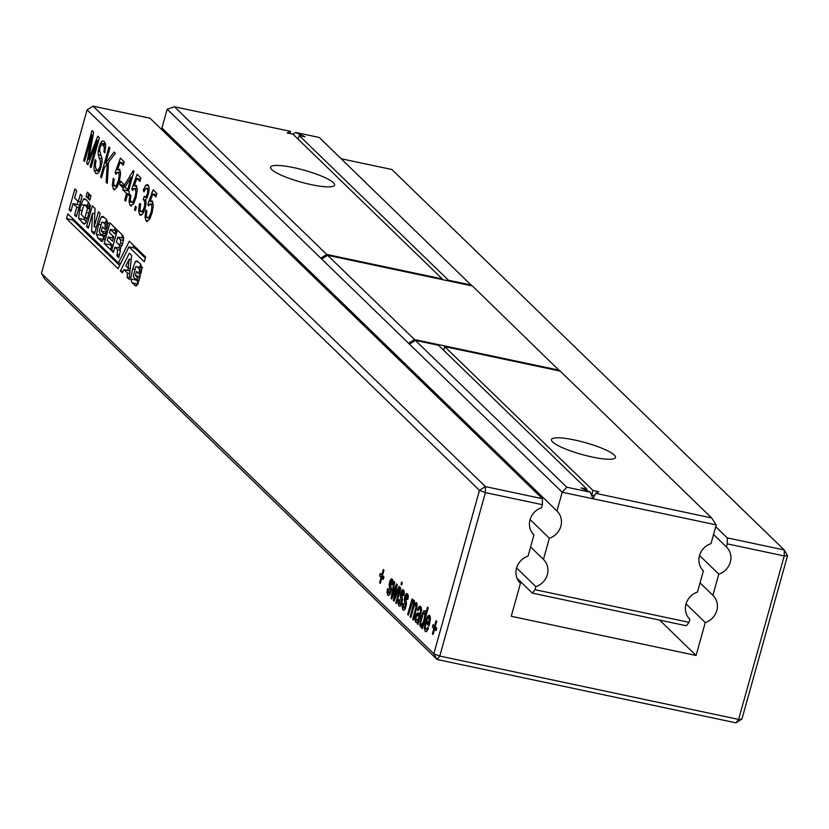 <?xml version="1.0" encoding="UTF-8"?>
<svg xmlns="http://www.w3.org/2000/svg" width="829" height="829" viewBox="0 0 829 829"><rect width="100%" height="100%" fill="white"/><g stroke="black" fill="none" stroke-linecap="round" stroke-linejoin="round"><path stroke-width="1.24" d="M559.751 370.998L472.406 285.974L327.61 255.291L321.673 259.021L167.178 109.221L161.935 127.987L556.953 511.006L562.197 492.239L716.235 524.881L710.992 543.648A16.611 15.44 134.1 0 0 703.334 570.818A16.611 15.44 134.1 0 0 703.396 570.87L697.479 592.061A16.611 15.44 134.1 0 0 689.821 619.222A16.611 15.44 134.1 0 0 689.883 619.284L689.023 622.33L534.995 589.678L535.845 586.631A16.611 15.44 134.1 0 0 543.503 559.471A16.611 15.44 134.1 0 0 543.441 559.409L549.358 538.228A16.611 15.44 134.1 0 0 557.015 511.058A16.611 15.44 134.1 0 0 556.953 511.006M321.673 259.021L562.197 492.239L566.818 487.224L590.341 492.208L593.004 498.768L595.678 493.338L711.614 517.918L716.235 524.881M165.385 133.137A16.611 15.44 134.1 0 0 162.059 128.101M167.178 109.221L174.432 106.765L326.74 254.441L442.261 278.927L293.031 134.225L287.217 132.992L290.378 131.334L290.399 133.666M322.471 258.524L320.802 258.171L326.74 254.441M530.094 519.555L549.358 538.228M297.621 138.671L298.243 138.961M327.61 255.291L414.521 339.548L408.583 343.289L410.251 343.641M409.453 344.139L415.391 340.398L566.818 487.224M586.559 490.188L587.108 490.716M591.44 494.913L594.486 495.752M174.432 106.765L290.378 131.334M292.627 134.143L295.715 132.464L319.227 137.459L471.97 285.881M530.601 546.964L543.441 559.409M516.581 567.958L535.845 586.631M516.985 578.217L532.353 593.118L534.995 589.678M532.353 593.118L686.391 625.771L689.023 622.33M271.767 169.624A33.212 6.166 15.6 0 0 306.181 183.478A33.212 6.166 15.6 0 0 334.564 185.085A33.212 6.166 15.6 0 0 304.233 170.214A33.212 6.166 15.6 0 0 270.586 167.22A33.212 6.166 15.6 0 0 271.767 169.624M442.261 278.927L442.085 279.549M295.715 132.464L305.01 136.764L299.196 135.531L298.171 139.21M299.196 135.531L448.427 280.233L448.251 280.855M448.427 280.233L471.535 285.124M559.316 370.242L414.521 339.548M415.391 340.398L438.5 345.299L586.849 489.141L581.036 487.908L590.341 492.208M443.639 350.284L444.665 346.605L560.186 371.091L711.614 517.918M444.665 346.605L593.015 490.447L591.699 495.162M595.678 493.338L598.828 491.68L593.015 490.447M586.849 489.141L586.497 490.426M552.663 441.992A33.212 6.166 15.6 0 0 587.087 455.846A33.212 6.166 15.6 0 0 615.47 457.453A33.212 6.166 15.6 0 0 585.129 442.582A33.212 6.166 15.6 0 0 551.482 439.588A33.212 6.166 15.6 0 0 552.663 441.992M341.206 158.753L391.858 169.499L784.244 549.959L784.244 555.948L738.608 719.406L439.774 656.071L485.411 492.613L485.411 486.613L93.024 106.153L150.018 118.236L542.404 498.695L542.404 504.685L541.555 507.731A16.611 15.44 134.1 0 0 533.897 534.902A16.611 15.44 134.1 0 0 533.949 534.964L528.042 556.145A16.611 15.44 134.1 0 0 520.384 583.315A16.611 15.44 134.1 0 0 520.436 583.367L511.244 616.279L696.091 655.459L705.282 622.548A16.611 15.44 134.1 0 0 712.94 595.377A16.611 15.44 134.1 0 0 712.888 595.326L718.795 574.134A16.611 15.44 134.1 0 0 726.463 546.974A16.611 15.44 134.1 0 0 726.401 546.912L727.251 543.865L784.244 555.948L787.55 555.648L784.244 549.959L727.251 537.876L727.251 543.865M93.024 106.153L87.086 109.894L479.473 490.353L485.411 486.613L542.404 498.695M87.086 109.894L41.45 273.352L44.756 279.041L437.142 659.501L439.774 656.071L433.836 653.812L479.473 490.353L485.411 492.613L542.404 504.685M659.625 620.092L696.091 655.459M715.728 526.705L727.251 537.876M713.562 534.467L726.401 546.912M686.029 603.875L705.282 622.548M699.541 555.461L718.795 574.134M700.049 582.88L712.888 595.326M41.45 273.352L433.836 653.812L437.142 659.501L735.976 722.847L741.914 719.106L787.55 555.648M741.914 719.106L738.608 719.406L735.976 722.847M67.823 213.851L66.486 218.638L118.07 268.658L128.92 246.876L144.267 261.757L145.603 256.969L129.324 241.187L118.402 262.897L67.823 213.851M78.34 201.561L80.382 194.245L82.164 195.965L76.372 216.732L74.589 215.001L76.786 207.146L73.066 203.54L70.869 211.395L69.087 209.664L74.89 188.908L76.672 190.639L74.631 197.955L78.34 201.561L80.486 202.017M90.05 204.794L89.822 209.312L88.009 216.172L85.667 223.032L84.05 224.172L78.6 218.379L79.605 210.058L81.169 204.462L83.397 199.188L84.568 198.639L86.962 200.452L90.05 204.794M94.392 234.203L91.605 231.498L92.496 213.26L88.34 228.162L86.558 226.431L92.32 205.81L95.066 208.473L94.174 226.887L98.413 211.716L100.195 213.447L94.392 234.203M116.951 255.902L117.583 249.757L114.868 247.125L113.386 252.451L111.604 250.721L117.366 230.089L122.754 235.312L123.718 237.778L122.599 243.964L119.998 248.71L120.371 250.762L118.734 257.632L116.951 255.902L119.096 256.358M107.324 240.317L111.977 244.824L110.599 249.747L104.205 243.55L109.967 222.918L116.288 229.042L114.941 233.84L110.371 229.405L109.449 232.731L113.76 236.907L112.568 241.166L108.257 236.99L107.324 240.317M100.226 233.602L102.682 235.135L103.428 233.156L101.231 231.022L102.381 226.897L106.361 230.752L104.692 236.742L101.822 241.508L98.071 238.275L96.475 234.358L98.558 224.369L101.304 216.897L103.014 216.348L106.433 219.498L107.925 223.136L106.806 229.156L105.024 227.426L105.283 224.638L103.428 222.493L101.791 222.099L99.19 231.581L100.226 233.602M104.92 235.923L102.268 235.353L105.003 235.633M108.578 223.094L101.791 222.099M140.889 273.694L139.096 271.974L139.365 269.176L137.5 267.042L135.863 266.637L133.272 276.119L134.308 278.14L136.764 279.674L137.5 277.694L135.314 275.57L136.464 271.446L140.443 275.301L138.764 281.28L135.894 286.057L132.153 282.813L130.557 278.907L132.64 268.917L135.386 261.436L137.096 260.897L140.515 264.036L141.997 267.674L140.889 273.694M142.65 267.632L135.863 266.637M138.992 280.461L136.35 279.901L139.075 280.171M122.381 272.834L120.412 270.928L129.365 253.228L131.666 255.467L129.065 279.321L127.065 277.373L127.542 273.104L123.935 269.612L122.381 272.834M395.816 602.963L400.158 587.419L400.821 588.062L396.48 603.605L395.816 602.963L396.614 603.129M391.754 599.025L391.07 598.362L394.055 581.502L394.749 582.176L392.272 595.429L396.552 583.917L397.257 584.611L394.718 597.377L399.05 586.341L399.733 587.015L394.013 601.222L393.361 600.59L395.899 587.844L391.754 599.025M391.309 589.44L389.951 594.165L388.874 595.429L387.848 595.243L386.988 592.87L387.464 588.787L388.293 588.839L388.521 592.859L389.423 592.87L390.096 591.502L389.102 584.352L390.2 580.279L391.589 578.746L392.925 580.279L393.05 582.155L392.635 584.683L391.806 584.642L391.63 581.43L390.842 581.367L390.293 582.455L391.309 589.44M388.874 595.429L387.848 595.243L388.832 595.45M388.521 592.859L390.449 593.087M393.07 581.74L390.842 581.367M381.786 574.922L383.288 569.544L383.951 570.186L382.449 575.575L383.951 577.025L383.288 579.419L381.786 577.968L380.283 583.347L379.62 582.694L381.122 577.316L379.609 575.854L380.283 573.471L382.583 575.098M402.324 582.683L401.661 585.077L400.987 584.424L401.661 582.031L402.324 582.683M127.552 194.359L125.645 201.198L124.692 200.276L126.599 193.437L122.775 189.737L123.728 186.318L133.272 170.608L133.987 171.302L128.505 190.95L129.459 191.872L128.505 195.292L127.552 194.359L128.692 194.608M122.775 187.561L119.677 184.556L120.63 181.147L123.728 184.152L122.775 187.561M135.428 210.68L134.464 209.758L135.428 206.338L136.381 207.26L135.428 210.68M131.158 202.203L133.127 201.654L135.013 196.939L135.956 191.727L135.044 188.608L133.821 188.629L132.557 190.535L131.842 188.753L137.096 174.308L140.909 178.007L139.956 181.427L136.899 178.463L134.132 185.893L136.225 185.406L137.262 189.893L136.029 197.634L133.407 204.079L130.205 205.623L129.013 201.499L129.935 194.504L130.889 195.426L130.35 199.789L131.158 202.203L133.997 203.032M130.899 206.027L131.645 205.934M137.251 189.074L133.821 188.629M114.464 186.017L116.423 185.458L118.319 180.743L119.252 175.53L118.35 172.422L117.127 172.432L115.863 174.349L115.148 172.567L120.392 158.111L124.205 161.81L123.252 165.23L120.195 162.266L117.438 169.696L119.531 169.22L120.568 173.696L119.335 181.447L116.702 187.882L113.511 189.437L112.319 185.313L113.241 178.318L114.195 179.24L113.646 183.592L114.464 186.017L117.303 186.836M120.557 172.888L117.127 172.432M114.205 189.831L114.951 189.737M88.858 193.665L87.636 198.048L86.112 196.577L87.335 192.183L88.858 193.665M89.791 200.141L88.299 198.701L89.532 194.307L91.014 195.748L89.791 200.141M109.894 147.935L105.635 163.178L114.153 152.059L115.386 153.261L108.558 162.173L107.273 183.385L106.143 182.297L107.262 163.873L104.413 167.582L101.552 177.831L100.589 176.909L108.941 147.013L109.894 147.935M105.739 145.293L101.397 144.692L100.008 147.521L99.573 150.598L101.977 158.215L102.122 162.329L99.584 171.24L97.594 173.551L95.687 173.24L94.185 170.256L94.029 165.52L95.107 159.645L96.06 160.577L95.387 164.567L95.584 167.676L96.62 169.8L97.915 170.204L100.122 166.66L100.392 161.189L98.205 154.712L98.164 151.044L100.506 142.971L102.392 140.92L104.195 141.324L105.511 143.904L104.889 152.847L103.936 151.925L104.402 147.51L102.454 144.277L105.708 144.961M104.164 141.293L102.392 140.92L104.195 141.324M96.537 173.727L95.687 173.24L97.459 173.613M96.62 169.8L99.894 170.629M147.147 217.706L149.106 217.146L151.002 212.431L151.935 207.219L151.033 204.11L149.811 204.121L148.546 206.038L147.831 204.255L153.075 189.8L156.888 193.499L155.935 196.919L152.878 193.955L150.122 201.385L152.215 200.908L153.251 205.385L152.018 213.136L149.386 219.571L146.194 221.125L145.002 217.001L145.914 210.006L146.878 210.929L146.329 215.281L147.147 217.706L149.987 218.524M146.888 221.519L147.624 221.426M153.241 204.576L149.811 204.121M149.158 188.763L145.635 188.556L144.008 191.872L143.293 190.09L145.738 185.25L147.976 184.867L148.971 187.095L149.096 190.701L147.147 197.779L145.635 199.374L146.091 203.043L145.189 208.276L142.536 214.131L139.759 214.887L138.588 210.732L139.479 203.758L140.671 203.83L139.977 208.97L140.743 211.499L142.588 211.115L144.246 207.323L144.857 202.867L144.049 200.079L143.168 199.737L144.246 196.432L145.914 196.732L147.386 193.903L147.8 190.525L146.64 188.079L149.147 188.608M147.313 184.484L147.976 184.867M140.495 215.312L141.293 215.208M140.743 211.499L143.676 212.338M145.956 200.483L143.168 199.737M144.401 196.639L147.51 197.074M421.64 609.616L418.023 624.496L417.35 623.854L417.692 621.895L415.65 622.196L414.904 619.895L415.422 616.341L416.935 613.273L420.023 613.522L420.583 610.558L419.982 608.921L419.039 608.849L418.023 610.818L417.526 609.574L418.583 607.201L419.64 606.248L420.749 606.621L421.64 609.616M416.562 622.569L415.65 622.196L416.914 622.465M418.096 613.004L420.831 613.688M421.65 609.274L419.039 608.849M412.51 602.434L408.334 615.108L407.671 614.455L412.013 598.911L412.676 599.564L412.106 601.605L413.153 600.186L414.085 600.165L414.459 604.123L416.552 602.548L417.153 604.787L416.376 609.128L413.35 619.968L412.676 619.315L416.013 607.056L415.743 604.818L414.676 605.18L413.391 608.403L410.842 617.532L410.179 616.89L413.588 603.844L413.246 602.393L412.51 602.434L414.635 602.683M414.293 600.424L413.153 600.186L414.085 600.165M417.142 605.108L414.676 605.18M402.438 598.455L401.143 605.015L400.065 606.279L399.039 606.092L398.179 603.719L398.656 599.636L399.485 599.688L399.713 603.709L400.614 603.719L401.288 602.351L400.293 595.191L401.391 591.129L402.77 589.595L404.106 591.129L404.241 593.004L403.827 595.533L402.998 595.491L402.821 592.279L402.024 592.217L401.485 593.305L402.438 598.455M400.065 606.279L399.039 606.092L400.013 606.3M399.713 603.709L401.63 603.937M404.262 592.59L402.024 592.217M406.438 602.341L405.153 608.9L404.065 610.165L403.039 609.978L402.189 607.605L402.656 603.522L403.495 603.574L403.723 607.595L404.614 607.605L405.298 606.237L404.303 599.077L405.402 595.015L406.78 593.481L408.117 595.015L408.251 596.89L407.837 599.419L406.998 599.377L406.832 596.165L406.034 596.103L405.485 597.191L406.438 602.341M404.065 610.165L403.039 609.978L404.024 610.185M403.723 607.595L405.64 607.823M408.272 596.476L406.034 596.103M421.692 628.061L422.407 625.512L420.51 626.911L419.868 624.993L420.935 617.087L423.774 610.838L425.018 610.766L425.546 614.258L427.536 607.129L428.21 607.781L422.365 628.703L421.692 628.061L422.5 628.227M425.287 611.16L423.774 610.838L425.018 610.766M97.49 140.246L87.967 164.67L86.734 163.479L92.009 134.93L84.61 161.417L83.656 160.484L92.009 130.588L93.636 132.174L88.693 159.292L97.77 136.174L99.397 137.759L91.055 167.655L90.092 166.733L97.49 140.246L98.641 140.495M426.728 631.346L425.184 631.439L424.313 627.957L425.422 621.574L427.65 616.051L429.65 615.263L430.417 618.745L429.039 626.061L425.868 622.993L425.287 626.942L425.868 629.066L426.769 629.035L427.868 627.201L428.355 628.434L426.728 631.346M425.723 631.76L426.282 631.677M425.868 629.066L428.002 629.294M434.551 629.128L433.049 634.506L432.386 633.864L433.888 628.486L432.386 627.025L433.049 624.631L434.551 626.092L436.054 620.703L436.728 621.356L435.225 626.734L436.728 628.195L436.054 630.589L434.551 629.128L436.355 629.512M72.962 218.835L72.651 219.954L119.635 265.508M66.486 218.638L72.651 219.954M128.92 246.876L135.075 248.182L145.293 258.088M133.904 245.633L132.858 247.716M118.402 262.897L120.702 263.373M69.087 209.664L71.232 210.12M77.087 204.4L77.978 201.209M73.066 203.54L79.594 205.209M76.786 207.146L78.921 207.602M74.589 215.001L76.734 215.457M83.397 199.188L86.278 199.799M87.459 205.312L88.568 202.058M78.6 218.379L84.765 219.685L84.61 217.83M86.185 222.017L84.765 219.685M91.605 231.498L94.952 232.213M94.174 226.887L96.309 227.343M86.558 226.431L88.693 226.887M92.496 213.26L94.807 213.747M111.604 250.721L113.739 251.166M118.889 247.975L119.687 245.146M121.697 237.913L122.495 235.073M114.868 247.125L120.744 248.368M108.257 236.99L113.428 238.089M110.371 229.405L115.863 230.566M104.205 243.55L110.371 244.856L110.713 243.602M112.319 237.85L112.837 236.016M114.443 230.265L115.107 227.902M111.625 246.068L110.371 244.856M105.283 224.638L107.749 225.156M105.024 227.426L107.138 227.882M105.646 222.473L106.62 219.685M104.236 239.581L102.641 235.436M101.231 231.022L106.008 232.037M103.428 233.156L105.563 233.602M139.096 271.974L141.22 272.42M139.718 267.021L140.702 264.223M138.319 284.129L136.712 279.974M135.314 275.57L140.08 276.575M137.5 277.694L139.645 278.15M139.365 269.176L141.832 269.705M120.412 270.928L123.034 271.477M123.935 269.612L129.987 270.896M127.542 273.104L129.697 273.56M127.065 277.373L129.231 277.839M127.511 270.368L128.609 268.202M391.07 598.362L391.93 598.548M395.899 587.844L396.594 587.989M395.215 591.15L395.941 591.305M393.361 600.59L394.2 600.766M395.744 594.694L396.573 594.87M394.718 597.377L395.495 597.543M393.309 592.59L394.076 592.756M392.272 595.429L393.029 595.585M392.044 582.632L392.987 582.839M390.946 579.119L392.614 579.471M389.775 588.507L391.34 588.839M387.464 588.787L388.273 588.963M379.609 575.854L383.63 576.704M381.122 577.316L383.723 577.865M379.62 582.694L380.418 582.87M381.786 577.968L383.589 578.341M400.987 584.424L401.785 584.59M123.728 186.318L125.314 186.66M122.775 189.737L128.505 190.95M126.599 193.437L128.889 193.924M124.692 200.276L125.832 200.514M119.677 184.556L123.397 185.344M134.464 209.758L135.614 209.996M134.132 185.893L136.858 186.463M136.899 178.463L140.567 179.24M131.842 188.753L133.428 189.095M117.438 169.696L120.153 170.277M120.195 162.266L123.863 163.044M115.148 172.567L116.723 172.898M86.112 196.577L87.936 196.96M88.299 198.701L90.081 199.084M105.635 163.178L108.454 163.779M100.589 176.909L101.739 177.157M107.262 163.873L108.433 164.121M106.143 182.297L107.324 182.546M103.936 151.925L105.055 152.163M147.831 204.255L149.407 204.587M150.122 201.385L152.837 201.965M152.878 193.955L156.546 194.732M139.479 203.758L140.629 204.007M143.293 190.09L144.588 190.359M417.526 609.574L418.458 609.771M417.692 621.895L418.531 622.071M417.35 623.854L418.106 624.009M410.179 616.89L410.977 617.056M416.013 607.056L416.842 607.232M412.676 619.315L413.484 619.491M414.459 604.123L417.153 604.693M412.106 601.605L414.645 602.144M407.671 614.455L408.469 614.631M403.226 593.481L404.169 593.688M402.138 589.968L403.796 590.321M400.967 599.346L402.531 599.688M398.656 599.636L399.464 599.802M407.236 597.367L408.179 597.574M406.137 593.854L407.806 594.206M404.977 603.232L406.542 603.574M402.656 603.522L403.464 603.688M422.407 625.512L423.215 625.677M425.546 614.258L426.355 614.434M90.092 166.733L91.242 166.971M88.693 159.292L89.957 159.562M83.656 160.484L84.796 160.733M92.009 134.93L93.097 135.158M86.734 163.479L88.299 163.81M425.868 622.993L429.65 623.791M434.551 626.092L435.36 626.258M432.386 627.025L436.396 627.874M433.888 628.486L436.489 629.035M432.386 633.864L433.184 634.03M87.522 208.431L85.511 205.633L83.843 204.867L81.201 214.141L83.916 217.612L85.035 217.519L87.522 208.431L89.895 208.929M83.957 217.488L87.48 218.037M90.475 205.955L83.843 204.867M119.148 244.845L120.671 243.104L120.557 239.788L117.77 237.084L116.361 242.141L119.573 245.125L122.101 245.664M117.77 237.084L123.728 238.348M128.143 268.109L129.179 259.135L125.832 265.871L128.143 268.109L130.246 268.555M129.179 259.135L131.22 259.57M127.552 190.017L131.189 176.981L124.858 187.416L128.692 190.266M131.189 176.981L132.339 177.219M419.122 616.745L419.36 615.916L416.541 615.854L415.92 618.641L416.427 619.916L417.391 620.061L419.122 616.745L419.93 616.921M417.06 615.387L420.158 616.082M416.427 619.916L418.966 620.393M421.205 624.548L422.407 623.999L423.888 620.206L424.79 615.398L424.344 613.149L423.142 613.729L420.769 622.33L421.205 624.548L423.37 625.097M425.598 613.419L424.106 613.014L425.598 613.325M429.039 623.025L428.987 617.646L427.785 617.937L426.541 620.6L429.795 623.18M429.526 619.988L430.313 620.154M430.417 617.947L427.785 617.937M81.169 204.462L83.708 205.001M79.605 210.058L81.843 210.525M82.175 222.856L85.335 223.529M117.366 254.441L119.5 254.897M117.583 249.757L120.381 250.348M103.428 222.493L107.925 223.457M105.283 226.493L107.376 226.939M101.304 216.897L104.433 217.55M98.558 224.369L100.755 224.835M96.475 234.358L102.641 235.664M98.071 238.275L103.791 239.488M100.599 240.731L102.796 241.198M135.386 261.436L138.505 262.099M132.64 268.917L134.826 269.384M130.557 278.907L136.712 280.212M132.153 282.813L137.873 284.026M134.681 285.269L136.878 285.736M137.5 267.042L141.997 267.995M139.365 271.042L141.448 271.477M390.2 580.279L393.029 580.88M389.547 582.103L390.345 582.269M389.102 584.352L390.314 584.6M389.133 586.258L390.998 586.652M390.241 589.989L391.215 590.196M390.096 591.502L390.905 591.668M386.988 592.87L390.252 593.564M135.956 191.727L137.148 191.976M135.013 196.939L136.163 197.178M133.127 201.654L134.526 201.944M129.013 201.499L130.899 201.903M112.319 185.313L114.205 185.706M119.252 175.53L120.443 175.779M118.319 180.743L119.459 180.991M116.423 185.458L117.822 185.758M99.138 169.075L100.454 169.354M100.122 166.66L101.262 166.909M94.029 165.52L95.356 165.81M94.185 170.256L99.501 171.385M104.402 147.51L105.749 147.8M100.506 142.971L105.542 144.039M98.952 146.961L100.102 147.199M98.164 151.044L99.646 151.355M98.205 154.712L101.014 155.313M99.283 158.204L102.06 158.795M100.392 161.189L102.174 161.572M100.63 163.81L101.894 164.08M151.935 207.219L153.127 207.478M151.002 212.431L152.142 212.68M149.106 217.146L150.505 217.447M145.002 217.001L146.888 217.395M147.8 190.525L149.085 190.794M147.386 193.903L148.526 194.141M144.857 202.867L146.091 203.126M144.246 207.323L145.376 207.561M142.588 211.115L144.101 211.436M138.588 210.732L140.443 211.126M145.738 185.25L148.619 185.862M418.583 607.201L421.443 607.812M420.583 610.558L421.515 610.755M420.21 612.88L421.008 613.045M416.935 613.273L420.717 614.071M416.137 614.413L420.376 615.305M415.422 616.341L416.231 616.517M414.904 619.895L418.873 620.734M413.588 603.844L414.469 604.03M413.018 606.683L413.868 606.869M416.065 605.667L417.07 605.885M415.443 609.419L416.241 609.595M401.391 591.129L404.22 591.73M400.728 592.953L401.537 593.118M400.293 595.191L401.505 595.45M400.314 597.108L402.189 597.502M401.423 600.838L402.407 601.046M401.288 602.351L402.086 602.517M398.179 603.719L401.433 604.414M405.402 595.015L408.231 595.616M404.739 596.839L405.547 597.004M404.303 599.077L405.516 599.336M404.324 600.994L406.2 601.388M405.433 604.724L406.417 604.932M405.298 606.237L406.096 606.403M402.189 607.605L405.443 608.299M422.324 613.108L423.443 613.346M420.935 617.087L421.743 617.263M420.002 621.512L420.811 621.688M419.868 624.993L422.396 625.522M90.371 154.961L91.646 155.23M427.65 616.051L430.282 616.61M425.422 621.574L428.147 622.154M424.313 627.957L425.422 628.185M86.703 212.545L88.89 213.001M87.221 207.468L90.04 208.058M85.511 205.633L90.164 206.628M120.671 243.104L122.723 243.539M120.557 239.788L123.5 240.41M418.355 618.931L419.308 619.128M417.857 615.574L420.168 616.061M422.407 623.999L423.609 624.247M423.888 620.206L424.697 620.372M424.79 615.398L426.013 615.657M393.07 581.595L391.257 581.212M390.324 593.388L388.905 593.087M137.251 188.898L134.567 188.328M120.547 172.701L117.873 172.131M99.832 170.753L97.366 170.235M153.23 204.39L150.557 203.82M147.324 197.468L144.971 196.97M145.914 200.297L143.427 199.768M421.64 609.108L419.557 608.662M420.8 613.792L419.391 613.501M414.635 602.6L413.018 602.258M417.142 605.015L415.484 604.662M404.262 592.434L402.448 592.051M401.516 604.237L400.086 603.926M408.272 596.32L406.459 595.937M405.526 608.123L404.096 607.812M427.857 629.605L426.189 629.252M87.366 218.41L84.454 217.799M418.914 620.6L416.852 620.165M420.189 615.988L417.37 615.398M430.406 617.833L428.655 617.46"/></g></svg>
